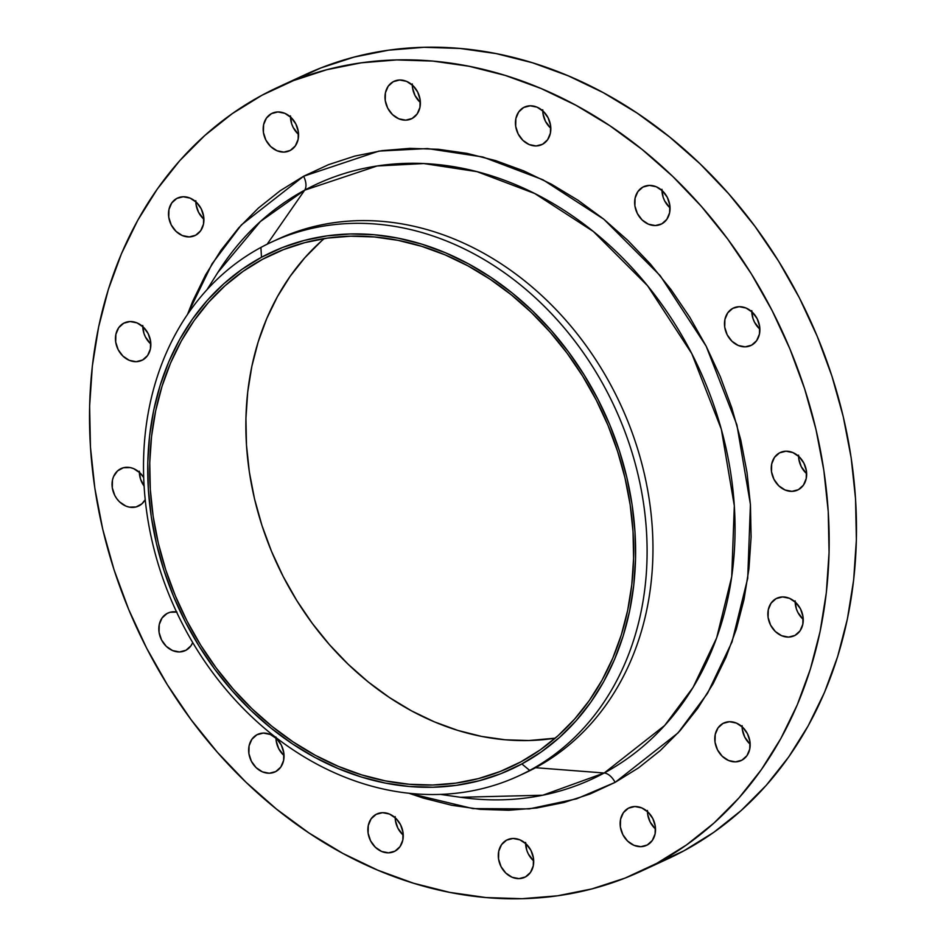 <?xml version="1.0" encoding="UTF-8"?>
<svg xmlns="http://www.w3.org/2000/svg" width="946" height="946" viewBox="0 0 946 946"><rect width="100%" height="100%" fill="white"/><g stroke="black" fill="none" stroke-linecap="round" stroke-linejoin="round"><path stroke-width="1.42" d="M123.701 323.225A20.682 17.004 65.2 0 1 124.47 322.846A20.682 17.004 65.2 0 1 148.356 334.009A20.682 17.004 65.2 0 1 142.598 360L147.611 355.507L150.414 348.908L150.591 341.187L148.12 333.536L143.366 327.115L137.052 322.905L130.146 321.534L123.701 323.225L118.688 327.718L115.873 334.328L115.696 342.038L118.167 349.689L122.933 356.11L129.235 360.32L136.141 361.691L142.598 360A20.682 17.004 65.2 0 1 141.829 360.379A20.682 17.004 65.2 0 1 117.943 349.216A20.682 17.004 65.2 0 1 123.701 323.225L125.262 322.503L123.701 323.225M120.296 468.968A20.682 17.004 65.2 0 1 121.064 468.577A20.682 17.004 65.2 0 1 143.674 477.458L139.961 472.858L133.646 468.637L130.205 467.572L123.394 467.738L117.552 470.895L113.567 476.548L112.468 480.06L112.29 487.781L114.762 495.432L116.902 498.861L119.527 501.853L125.83 506.063L129.283 507.127L136.082 506.961L141.924 503.804L145.199 499.642A20.682 17.004 65.2 0 1 139.192 505.732A20.682 17.004 65.2 0 1 138.423 506.122A20.682 17.004 65.2 0 1 114.537 494.959A20.682 17.004 65.2 0 1 120.296 468.968L121.857 468.246L120.296 468.968M176.973 612.086L170.162 612.251L167.064 613.481A20.682 17.004 65.2 0 1 167.832 613.091A20.682 17.004 65.2 0 1 176.571 612.015M192.724 642.571A20.682 17.004 65.2 0 1 185.96 650.257L190.974 645.763L192.724 642.571M256.898 734.77A20.682 17.004 65.2 0 1 257.667 734.38A20.682 17.004 65.2 0 1 281.553 745.543A20.682 17.004 65.2 0 1 275.794 771.546L280.808 767.052L283.611 760.442L283.788 752.732L281.317 745.081L276.563 738.66L270.249 734.439L263.343 733.079L256.898 734.77L251.884 739.264L249.07 745.862L248.893 753.584L251.376 761.234L256.13 767.655L262.432 771.865L269.338 773.237L275.794 771.546A20.682 17.004 65.2 0 1 275.026 771.924A20.682 17.004 65.2 0 1 251.139 760.761A20.682 17.004 65.2 0 1 256.898 734.77L258.459 734.049L256.898 734.77M376.106 814.364A20.682 17.004 65.2 0 1 376.875 813.986A20.682 17.004 65.2 0 1 400.761 825.149A20.682 17.004 65.2 0 1 395.002 851.14L400.016 846.646L402.83 840.048L403.008 832.326L400.536 824.676L395.771 818.255L389.468 814.045L382.562 812.673L376.106 814.364L371.104 818.858L368.29 825.468L368.112 833.178L370.584 840.828L375.337 847.249L381.652 851.471L388.558 852.831L395.002 851.14A20.682 17.004 65.2 0 1 394.234 851.53A20.682 17.004 65.2 0 1 370.347 840.367A20.682 17.004 65.2 0 1 376.106 814.364L377.667 813.643L376.106 814.364M506.559 840.154A20.682 17.004 65.2 0 1 507.328 839.776A20.682 17.004 65.2 0 1 531.214 850.939A20.682 17.004 65.2 0 1 525.456 876.93L530.47 872.437L533.272 865.838L533.461 858.117L530.978 850.466L526.224 844.045L519.91 839.835L513.004 838.463L506.559 840.154L501.546 844.648L498.731 851.258L498.554 858.968L501.037 866.619L505.791 873.04L512.105 877.261L519.011 878.621L525.456 876.93A20.682 17.004 65.2 0 1 524.687 877.32A20.682 17.004 65.2 0 1 500.801 866.158A20.682 17.004 65.2 0 1 506.559 840.154L508.12 839.433L506.559 840.154M628.38 808.215A20.682 17.004 65.2 0 1 629.149 807.837A20.682 17.004 65.2 0 1 653.036 819A20.682 17.004 65.2 0 1 647.277 844.991L652.291 840.497L655.093 833.887L655.282 826.177L652.799 818.527L648.045 812.106L641.731 807.896L634.825 806.524L628.38 808.215L623.367 812.709L620.564 819.307L620.375 827.029L622.858 834.679L627.612 841.1L633.926 845.31L640.832 846.682L647.277 844.991A20.682 17.004 65.2 0 1 646.508 845.369A20.682 17.004 65.2 0 1 622.622 834.206A20.682 17.004 65.2 0 1 628.38 808.215L629.941 807.494L628.38 808.215M723.028 723.406A20.682 17.004 65.2 0 1 723.796 723.016A20.682 17.004 65.2 0 1 747.683 734.179A20.682 17.004 65.2 0 1 741.924 760.17L746.938 755.688L749.752 749.078L749.93 741.357L747.446 733.706L742.693 727.285L736.39 723.075L729.472 721.715L723.028 723.406L718.014 727.888L715.211 734.498L715.022 742.208L717.506 749.859L722.259 756.28L728.574 760.501L735.48 761.861L741.924 760.17A20.682 17.004 65.2 0 1 741.156 760.56A20.682 17.004 65.2 0 1 717.269 749.398A20.682 17.004 65.2 0 1 723.028 723.406L724.589 722.685L723.028 723.406M776.098 598.629A20.682 17.004 65.2 0 1 776.867 598.239A20.682 17.004 65.2 0 1 800.754 609.401A20.682 17.004 65.2 0 1 794.995 635.405L800.009 630.911L802.811 624.301L803 616.591L800.517 608.94L795.763 602.519L789.449 598.298L782.543 596.938L776.098 598.629L771.085 603.122L768.282 609.721L768.093 617.442L770.576 625.093L775.33 631.514L781.644 635.724L788.55 637.096L794.995 635.405A20.682 17.004 65.2 0 1 794.226 635.783A20.682 17.004 65.2 0 1 770.34 624.62A20.682 17.004 65.2 0 1 776.098 598.629L777.659 597.907L776.098 598.629M779.504 452.886A20.682 17.004 65.2 0 1 780.273 452.507A20.682 17.004 65.2 0 1 804.159 463.67A20.682 17.004 65.2 0 1 798.4 489.661L803.414 485.168L806.217 478.57L806.406 470.848L803.923 463.197L799.169 456.776L792.854 452.566L785.949 451.195L779.504 452.886L774.49 457.379L771.688 463.989L771.498 471.699L773.982 479.35L778.735 485.771L785.05 489.993L791.956 491.352L798.4 489.661A20.682 17.004 65.2 0 1 797.632 490.052A20.682 17.004 65.2 0 1 773.745 478.889A20.682 17.004 65.2 0 1 779.504 452.886L781.065 452.164L779.504 452.886M732.736 308.372A20.682 17.004 65.2 0 1 733.505 307.994A20.682 17.004 65.2 0 1 757.391 319.157A20.682 17.004 65.2 0 1 751.632 345.148L756.634 340.655L759.449 334.056L759.626 326.335L757.155 318.684L752.401 312.263L746.087 308.053L739.181 306.681L732.736 308.372L727.722 312.866L724.908 319.476L724.731 327.186L727.202 334.837L731.968 341.258L738.27 345.479L745.176 346.839L751.632 345.148A20.682 17.004 65.2 0 1 750.864 345.538A20.682 17.004 65.2 0 1 726.977 334.376A20.682 17.004 65.2 0 1 732.736 308.372L734.297 307.651L732.736 308.372M642.902 187.083A20.682 17.004 65.2 0 1 643.67 186.705A20.682 17.004 65.2 0 1 667.557 197.868A20.682 17.004 65.2 0 1 661.798 223.859L666.812 219.366L669.614 212.767L669.803 205.046L667.32 197.395L662.567 190.974L656.252 186.764L649.346 185.392L642.902 187.083L637.888 191.577L635.073 198.187L634.896 205.897L637.379 213.548L642.133 219.969L648.436 224.178L655.353 225.55L661.798 223.859A20.682 17.004 65.2 0 1 661.029 224.237A20.682 17.004 65.2 0 1 637.143 213.087A20.682 17.004 65.2 0 1 642.902 187.083L644.463 186.362L642.902 187.083M523.682 107.489A20.682 17.004 65.2 0 1 524.451 107.099A20.682 17.004 65.2 0 1 548.337 118.262A20.682 17.004 65.2 0 1 542.578 144.253L547.592 139.772L550.406 133.161L550.584 125.451L548.112 117.801L543.347 111.38L537.044 107.158L530.138 105.798L523.682 107.489L518.668 111.983L515.866 118.581L515.688 126.303L518.16 133.954L522.913 140.375L529.228 144.584L536.134 145.944L542.578 144.253A20.682 17.004 65.2 0 1 541.81 144.643A20.682 17.004 65.2 0 1 517.923 133.481A20.682 17.004 65.2 0 1 523.682 107.489L525.243 106.768L523.682 107.489M393.24 81.699A20.682 17.004 65.2 0 1 394.009 81.309A20.682 17.004 65.2 0 1 417.896 92.472A20.682 17.004 65.2 0 1 412.137 118.463L417.151 113.981L419.953 107.371L420.13 99.661L417.659 92.01L412.905 85.589L406.591 81.368L399.685 80.008L393.24 81.699L388.227 86.181L385.412 92.791L385.235 100.501L387.706 108.151L392.472 114.584L398.774 118.794L405.68 120.154L412.137 118.463A20.682 17.004 65.2 0 1 411.368 118.853A20.682 17.004 65.2 0 1 387.482 107.69A20.682 17.004 65.2 0 1 393.24 81.699L394.801 80.978L393.24 81.699M176.76 198.459A20.682 17.004 65.2 0 1 177.529 198.069A20.682 17.004 65.2 0 1 201.427 209.232A20.682 17.004 65.2 0 1 195.668 235.223L200.67 230.729L203.485 224.131L203.662 216.409L201.191 208.759L196.437 202.338L190.122 198.128L183.217 196.756L176.76 198.459L171.758 202.941L168.944 209.551L168.766 217.261L171.238 224.912L175.991 231.332L182.306 235.554L189.212 236.914L195.668 235.223A20.682 17.004 65.2 0 1 194.888 235.613A20.682 17.004 65.2 0 1 171.001 224.45A20.682 17.004 65.2 0 1 176.76 198.459L178.321 197.726L176.76 198.459M271.419 113.638A20.682 17.004 65.2 0 1 272.188 113.248A20.682 17.004 65.2 0 1 296.074 124.411A20.682 17.004 65.2 0 1 290.316 150.414L295.318 145.921L298.132 139.31L298.309 131.6L295.838 123.95L291.084 117.529L284.77 113.307L277.864 111.947L271.419 113.638L266.405 118.132L263.591 124.73L263.414 132.452L265.885 140.103L270.651 146.524L276.953 150.733L283.859 152.105L290.316 150.414A20.682 17.004 65.2 0 1 289.547 150.792A20.682 17.004 65.2 0 1 265.66 139.63A20.682 17.004 65.2 0 1 271.419 113.638L272.98 112.917L271.419 113.638M217.769 272.566L260.375 221.53L304.671 190.17L267.127 244.222L304.671 190.17A327.777 269.48 -114.8 0 1 691.763 353.579A327.777 269.48 -114.8 0 1 604.198 773L535.554 767.703L529.689 770.411L521.861 763.942A284.947 234.265 65.2 0 1 185.357 621.889A284.947 234.265 65.2 0 1 261.474 257.277L260.919 247.438A294.123 241.809 -114.8 0 0 182.353 623.792A294.123 241.809 -114.8 0 0 529.689 770.411A294.123 241.809 65.2 0 1 518.751 775.886L524.604 773.178A294.123 241.809 -114.8 0 0 535.554 767.703L604.198 773L542.791 795.219L460.395 797.277A327.777 269.48 -114.8 0 0 604.198 773A13.788 7.84 -118.3 0 1 615.101 782.377L576.634 798.814L529.346 808.889L472.988 808.605L408.909 793.245L423.169 798.046L451.727 805.271L480.355 809.35L508.794 810.261L536.749 807.979L563.958 802.527L590.162 793.966L615.101 782.377A13.788 7.84 61.7 0 0 604.198 773L664.66 725.499L693.051 687.435L716.642 637.911L731.719 576.753L734.321 505.779L721.325 429.248L691.763 353.579L647.596 285.787L593.367 231.498L534.762 193.528L477.021 171.652L423.808 163.552L377.111 165.988L304.671 190.17A13.788 7.84 61.7 0 0 303.595 176.252L378.932 151.1L427.497 148.557L482.838 156.989L542.886 179.74L603.832 219.236L660.225 275.688L706.165 346.189L736.91 424.884L750.426 504.466L747.718 578.29L732.038 641.896L707.502 693.394L677.975 732.984L615.101 782.377L638.538 767.868L660.261 750.58L680.044 730.69L697.699 708.365L713.059 683.84L725.972 657.34L736.331 629.137L744.005 599.48L748.948 568.664L751.1 536.997L750.438 504.774L746.985 472.302L740.753 439.89L731.802 407.868L720.237 376.532L706.165 346.189L689.705 317.123L671.033 289.618L650.328 263.946L627.766 240.343L603.595 219.046L578.03 200.245L551.329 184.139L523.741 170.883L495.527 160.584L466.969 153.358L438.329 149.279L409.902 148.368L381.948 150.651L354.738 156.102L328.534 164.663L303.595 176.252L280.146 190.761L258.435 208.037L238.652 227.939L220.997 250.264L205.637 274.789L192.712 301.289L187.509 314.403L212.034 263.851L241.336 224.959L303.595 176.252A13.788 7.84 -118.3 0 1 304.671 190.17A327.777 269.48 -114.8 0 0 217.769 272.566L207.032 289.653M518.751 775.886A294.123 241.809 65.2 0 1 179.019 617.135A294.123 241.809 65.2 0 1 260.919 247.438A294.123 241.809 65.2 0 1 271.869 241.963A294.123 241.809 65.2 0 1 611.589 400.714A294.123 241.809 65.2 0 1 529.689 770.411L535.554 767.703A294.123 241.809 65.2 0 1 521.66 774.514M640.655 871.42L667.959 858.791A431.991 355.164 -114.8 0 0 684.029 850.75L656.725 863.379A431.991 355.164 65.2 0 1 640.655 871.42A431.991 355.164 65.2 0 1 141.675 638.243A431.991 355.164 65.2 0 1 261.971 95.25L261.971 95.25A431.991 355.164 65.2 0 1 278.041 87.209A431.991 355.164 65.2 0 1 777.021 320.387A431.991 355.164 65.2 0 1 656.725 863.379L684.029 850.75L713.745 832.362L741.262 810.45L766.331 785.239L788.704 756.954L808.168 725.866L824.545 692.295L837.659 656.548L847.391 618.968L853.659 579.922L856.378 539.788L855.551 498.944L851.163 457.793L843.264 416.737L831.936 376.153L817.273 336.445L799.441 297.978L778.582 261.155L754.92 226.295L728.668 193.764L700.087 163.847L669.461 136.863L637.06 113.047L603.217 92.625L568.25 75.822L532.503 62.779L496.307 53.626L460.028 48.447L423.997 47.3L388.57 50.185L354.088 57.091L320.883 67.935L291.865 81.25M262.527 259.31A282.653 232.385 65.2 0 1 273.039 254.048A282.653 232.385 65.2 0 1 599.528 406.614A282.653 232.385 65.2 0 1 520.808 761.897L520.808 761.897A282.653 232.385 65.2 0 1 510.296 767.159A282.653 232.385 65.2 0 1 183.82 614.593A282.653 232.385 65.2 0 1 262.527 259.31L283.871 249.448L262.527 259.31L243.087 271.348L225.077 285.68L208.676 302.176L194.036 320.682L181.301 341.021L170.587 362.992L162.003 386.382L155.641 410.966L151.537 436.52L149.752 462.771L150.308 489.496L153.169 516.421L158.337 543.288L165.751 569.847L175.341 595.826L187.012 620.99L200.658 645.089L216.149 667.888L233.319 689.185L252.014 708.755L272.058 726.41L293.26 741.995L315.396 755.346L338.278 766.343L361.668 774.88L385.353 780.876L409.098 784.258L432.665 785.014L455.842 783.122L478.404 778.605L500.138 771.51L520.808 761.897L540.249 749.871L558.258 735.539L574.66 719.031L589.299 700.525L602.034 680.186L612.748 658.227L621.333 634.825L627.695 610.241L631.798 584.699L633.583 558.436L633.04 531.711L630.166 504.786L624.999 477.919L617.584 451.372L607.994 425.381L596.323 400.229L582.677 376.13L567.198 353.319L550.016 332.034L531.321 312.464L511.278 294.797L490.075 279.212L467.939 265.861L445.058 254.864L421.668 246.327L397.982 240.343L374.249 236.949L350.67 236.204L327.493 238.096L304.931 242.614L283.209 249.709L262.527 259.31M324.253 238.569A282.653 232.385 -114.8 0 0 276.918 563.662A282.653 232.385 -114.8 0 0 555.255 738.164L528.838 740.541L505.27 739.796L481.526 736.402L457.84 730.418L434.451 721.881L411.569 710.884L389.433 697.521L368.231 681.948L348.187 664.281L329.492 644.711L312.322 623.426L296.831 600.615L283.185 576.516L271.514 551.352L261.924 525.373L254.509 498.826L249.342 471.948L246.48 445.034L245.925 418.309L247.71 392.046L251.813 366.504L258.175 341.908L266.76 318.518L277.474 296.559L290.209 276.22L304.849 257.714L321.25 241.206M667.569 858.968L684.029 850.75A431.991 355.164 -114.8 0 0 804.325 307.757A431.991 355.164 -114.8 0 0 305.345 74.58L278.041 87.209M142.751 326.547A20.682 17.004 -114.8 0 0 150.84 344.048L145.483 337.06L143.922 333.323L142.751 325.483M144.206 486.232L140.516 479.054L139.346 471.226M275.948 738.093A20.682 17.004 -114.8 0 0 284.048 755.594L278.68 748.605L276.197 740.955L275.948 737.029M395.168 817.699A20.682 17.004 -114.8 0 0 403.256 835.188L397.888 828.199L395.416 820.549L395.168 816.623M525.621 843.489A20.682 17.004 -114.8 0 0 533.71 860.978L528.341 853.99L526.78 850.253L525.609 842.425M647.442 811.538A20.682 17.004 -114.8 0 0 655.531 829.039L650.162 822.05L647.691 814.4L647.442 810.474M742.09 726.729A20.682 17.004 -114.8 0 0 750.178 744.218L744.809 737.241L742.338 729.591L742.09 725.665M795.16 601.952A20.682 17.004 -114.8 0 0 803.249 619.453L797.88 612.464L796.319 608.716L795.148 600.887M798.566 456.22A20.682 17.004 -114.8 0 0 806.654 473.71L801.286 466.721L798.814 459.07L798.566 455.144M751.786 311.695A20.682 17.004 -114.8 0 0 759.875 329.196L754.518 322.208L752.957 318.471L751.786 310.631M661.952 190.406A20.682 17.004 -114.8 0 0 670.052 207.907L664.683 200.919L663.122 197.182L661.952 189.342M542.744 110.812A20.682 17.004 -114.8 0 0 550.832 128.301L545.464 121.325L542.992 113.674L542.744 109.748M412.29 85.022A20.682 17.004 -114.8 0 0 420.379 102.511L415.022 95.534L412.539 87.883L412.29 83.958M195.822 201.782A20.682 17.004 -114.8 0 0 203.91 219.271L198.554 212.294L196.07 204.643L195.822 200.718M290.469 116.961A20.682 17.004 -114.8 0 0 298.558 134.462L293.201 127.474L291.64 123.737L290.469 115.897M261.971 95.25L293.579 80.564L326.784 69.72L361.266 62.814L396.681 59.929L432.712 61.076L469.003 66.255L505.199 75.408L540.946 88.451L575.913 105.254L609.756 125.664L642.145 149.48L672.783 176.476L701.364 206.382L727.604 238.924L751.278 273.772L772.125 310.607L789.969 349.062L804.62 388.782L815.96 429.366L823.848 470.422L828.235 511.573L829.074 552.417L826.343 592.551L820.087 631.597L810.344 669.177L797.23 704.924L780.864 738.495L761.4 769.583L739.027 797.868L713.958 823.079L686.429 844.991L656.725 863.379L625.117 878.065L591.912 888.909L557.431 895.815L522.003 898.7L485.972 897.553L449.693 892.374L413.497 883.221L377.75 870.178L342.783 853.375L308.94 832.953L276.539 809.137L245.913 782.153L217.332 752.236L191.08 719.705L167.418 684.845L146.559 648.022L128.727 609.555L114.064 569.847L102.736 529.263L94.837 488.207L90.449 447.056L89.622 406.212L92.341 366.078L98.609 327.032L108.341 289.452L121.455 253.705L137.832 220.134L157.296 189.046L179.669 160.761L204.738 135.55L232.255 113.638L261.971 95.25M167.064 613.481L162.05 617.975L159.247 624.573L159.058 632.295L161.541 639.945L166.295 646.366L172.61 650.576L179.515 651.948L185.96 650.257A20.682 17.004 65.2 0 1 185.191 650.635A20.682 17.004 65.2 0 1 161.305 639.472A20.682 17.004 65.2 0 1 167.064 613.481M274.801 240.627A294.123 241.809 65.2 0 1 616.591 396.244A294.123 241.809 65.2 0 1 535.554 767.703A294.123 241.809 -114.8 0 0 617.454 398.006A294.123 241.809 -114.8 0 0 277.722 239.255L271.869 241.963M529.689 770.411A294.123 241.809 -114.8 0 0 608.266 394.068A294.123 241.809 -114.8 0 0 260.919 247.438L261.474 257.277A284.947 234.265 65.2 0 1 597.978 399.33A284.947 234.265 65.2 0 1 521.861 763.942L529.689 770.411M261.474 257.277L282.322 247.58L304.222 240.426L326.973 235.873L350.339 233.969L374.108 234.726L398.041 238.144L421.916 244.186L445.495 252.783L468.554 263.875L490.879 277.332L512.247 293.047L532.456 310.856L551.305 330.58L568.617 352.042L584.226 375.03L597.978 399.33L609.756 424.695L619.417 450.887L626.891 477.659L632.105 504.738L634.991 531.889L635.546 558.826L633.749 585.302L629.622 611.057L623.201 635.842L614.545 659.421L603.749 681.569L590.907 702.074L576.149 720.734L559.618 737.36L541.455 751.81L521.861 763.942L501.013 773.627L479.114 780.781L456.362 785.334L432.996 787.238L409.24 786.481L385.294 783.075L361.431 777.033L337.84 768.424L314.781 757.344L292.456 743.875L271.088 728.172L250.879 710.363L232.03 690.639L214.718 669.177L199.109 646.177L185.357 621.889L173.579 596.524L163.918 570.332L156.445 543.56L151.23 516.469L148.345 489.33L147.789 462.393L149.586 435.917L153.713 410.162L160.146 385.377L168.79 361.786L179.586 339.649L192.428 319.145L207.186 300.485L223.729 283.847L241.88 269.397L261.474 257.277M139.346 472.291A20.682 17.004 -114.8 0 0 144.088 486.078M460.395 797.277L440.422 794.392"/></g></svg>
